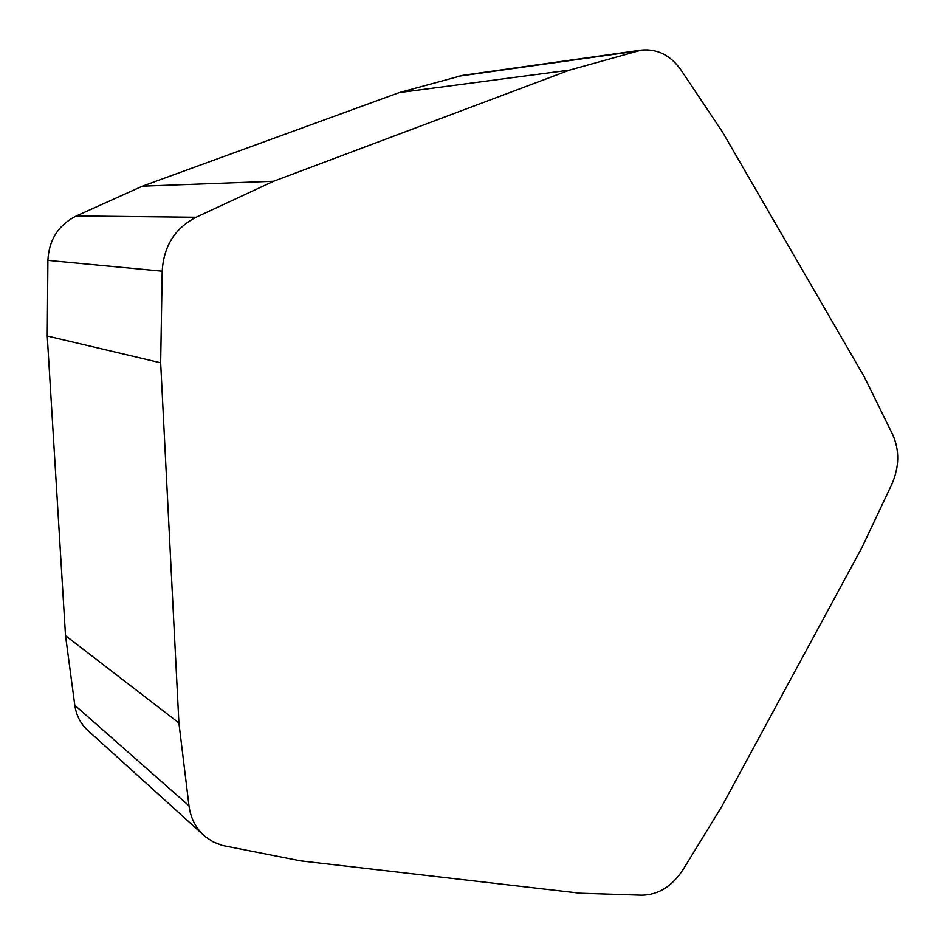 <?xml version="1.0" encoding="UTF-8"?>
<svg xmlns="http://www.w3.org/2000/svg" width="945" height="945" viewBox="0 0 945 945"><rect width="100%" height="100%" fill="white"/><g stroke="black" fill="none" stroke-linecap="round" stroke-linejoin="round"><path stroke-width="1.42" d="M861.816 547.769L891.82 484.289C899.392 466.901 899.675 450.304 892.647 434.511L864.238 376.783L722.429 131.922L681.002 70.013C670.548 55.247 657.342 48.608 641.371 50.097L569.587 70.107L273.577 181.263L196.064 217.255C174.967 228.194 163.686 246.172 162.209 271.191L160.662 362.797L178.912 722.925L188.988 805.79C190.701 818.559 196.123 828.836 205.242 836.62L213.251 841.936L222.288 845.432L300.486 860.836L580.017 893.214L641.891 895.198C658.381 894.88 672.143 886.304 683.14 869.495L721.732 806.569L861.816 547.769M641.371 50.097L462.766 75.34L399.322 92.575L142.435 186.165L76.344 215.933C58.448 224.945 48.963 239.758 47.9 260.383L47.25 336.03L65.512 635.642L74.797 705.242C76.368 715.979 81.105 724.744 89.019 731.513L202.62 834.258M569.587 70.107L399.322 92.575M273.577 181.263L142.435 186.165M160.662 362.797L47.25 336.03M178.912 722.925L65.512 635.642M636.245 51.172L458.219 76.273M196.064 217.255L76.344 215.933M162.209 271.191L47.9 260.383M188.988 805.79L74.797 705.242"/></g></svg>
